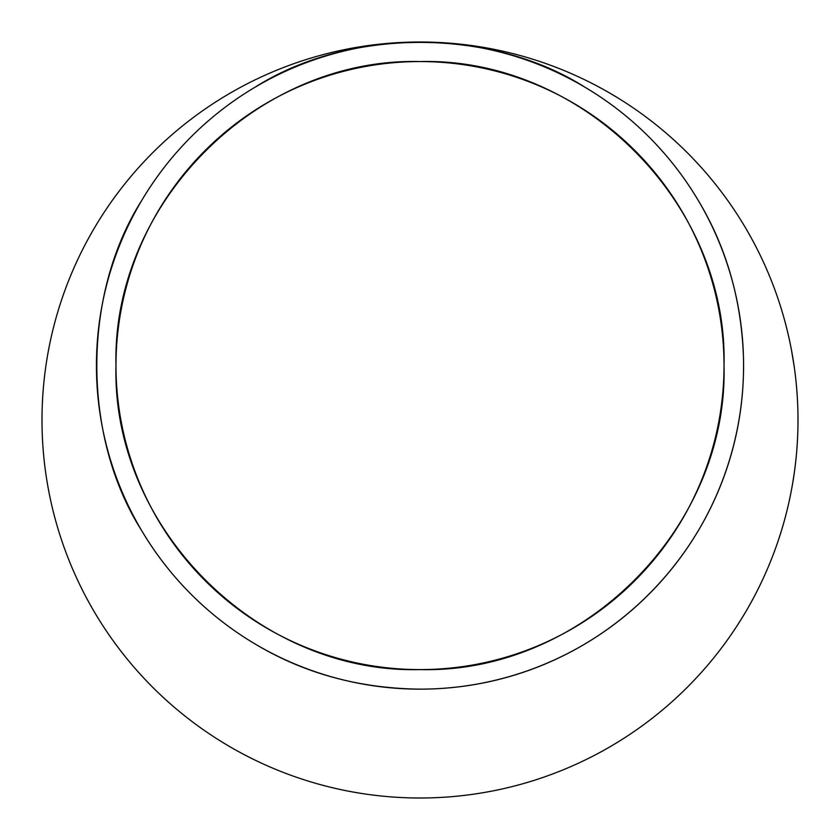 <?xml version="1.0" encoding="UTF-8"?>
<svg xmlns="http://www.w3.org/2000/svg" width="840" height="840" viewBox="0 0 840 840"><rect width="100%" height="100%" fill="white"/><g stroke="black" fill="none" stroke-linecap="round" stroke-linejoin="round"><path stroke-width="1.26" d="M797.958 414.204L797.969 414.813M797.979 416.062L797.99 417.428M798 418.478L798 419.181M798 420.452L798 421.985M797.979 424.116L797.979 415.853M797.969 425.229L797.958 425.891M797.948 426.363L797.927 427.298M797.905 428.495L797.885 429.145M797.843 430.889L797.822 431.592M798 418.772L798 419.433M795.186 466.011L795.018 467.376M794.776 469.256L794.157 473.771M793.937 475.304L793.811 476.102M793.517 478.076L793.401 478.758M793.191 480.092L792.865 482.097M792.834 482.255L792.655 483.346M797.517 439.047L797.486 439.667M797.412 441.011L797.36 441.945M796.75 450.713L797.212 444.433M796.929 448.445L796.814 449.978M796.708 451.185L796.635 452.12M796.53 453.306L796.467 453.957M796.31 455.69L796.247 456.393M797.433 440.706L797.15 445.284M795.512 376.73L795.669 378.105M796.226 383.429L796.331 384.52M796.477 386.064L796.541 386.862M796.719 388.846L796.772 389.55M796.876 390.883L797.024 392.921M797.045 393.078L797.118 394.181M791.458 349.976L794.231 366.733M786.345 326.855L786.534 327.611M788.792 337.082L788.939 337.722M788.981 337.911L789.337 339.528M789.411 339.875L789.631 340.882M789.999 342.668L790.24 343.791M782.408 527.457L781.347 530.954M780.958 532.214L778.985 538.388M743.578 365.579A323.579 323.579 0 0 1 258.216 645.803A323.579 323.579 0 0 1 258.216 85.355A323.579 323.579 0 0 1 743.578 365.579C743.578 544.163 598.584 689.147 420 689.147C359.048 688.433 304.059 673.365 255.035 643.933M141.635 530.544C81.889 436.296 81.889 294.851 141.635 200.603M255.035 87.213C349.272 27.468 490.728 27.468 584.966 87.213M698.365 200.603C726.432 247.412 741.468 299.754 743.484 357.62M798 420A378 378 0 0 1 420 798A378 378 0 0 1 42 420.031A378 378 0 0 1 419.937 42A378 378 0 0 0 42 420.031A378 378 0 0 0 420 798A378 378 0 0 0 798 420A378 378 0 0 0 420 42A378 378 0 0 1 798 420M115.983 365.579A304.017 304.017 0 0 1 420 61.562A304.017 304.017 0 0 1 724.017 365.579A304.017 304.017 0 0 1 420 669.596A304.017 304.017 0 0 1 115.983 365.579M724.017 365.579C728.207 528.024 582.456 673.775 420 669.596C257.544 673.775 111.794 528.024 115.983 365.579C111.794 203.123 257.544 57.372 420 61.562C582.456 57.372 728.207 203.123 724.017 365.579M781.568 530.229L779.016 538.283M786.87 328.933L787.227 330.382M787.427 331.212L788.214 334.519M788.267 334.772L788.561 336.074M789.149 338.656L789.904 342.174M796.32 384.447L797.066 393.508M797.895 429.062L797.843 430.952M797.99 422.026L797.99 423.36M797.958 425.46L797.948 426.479M797.843 430.92L797.822 431.634M796.477 453.873L796.236 456.435M796.782 450.282L796.698 451.3M794.776 469.287L794.315 472.689M794.168 473.697L792.771 482.685"/></g></svg>
